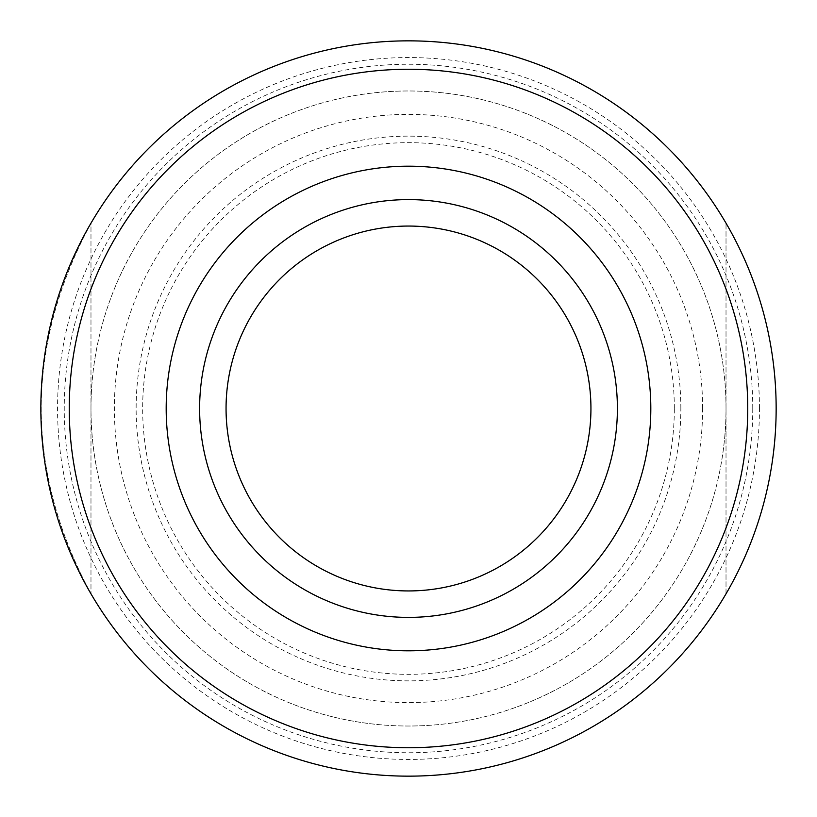 <?xml version="1.0" encoding="UTF-8"?>
<svg xmlns="http://www.w3.org/2000/svg" width="817" height="817" viewBox="0 0 817 817"><rect width="100%" height="100%" fill="white"/><g stroke="black" fill="none" stroke-linecap="round" stroke-linejoin="round"><path stroke-width="0.61" stroke-dasharray="4.08 3.06" d="M590.936 408.5A182.436 182.436 0 0 1 408.5 590.936A182.436 182.436 0 0 1 226.064 408.5A182.436 182.436 0 0 1 408.5 226.064A182.436 182.436 0 0 1 590.936 408.5M776.15 408.5A367.65 367.65 0 0 0 224.675 90.105A367.65 367.65 0 0 0 224.675 726.895A367.65 367.65 0 0 0 776.15 408.5C775.772 474.697 759.054 536.473 726.017 593.836C759.054 536.473 775.772 474.697 776.15 408.5C775.772 342.303 759.054 280.527 726.017 223.164C759.054 280.527 775.772 342.303 776.15 408.5M90.983 223.164C24.653 346.725 24.653 470.275 90.983 593.836C24.653 470.275 24.653 346.725 90.983 223.164L90.983 593.836L90.983 223.164M726.017 408.5A317.517 317.517 0 0 0 249.747 133.518A317.517 317.517 0 0 0 249.747 683.482A317.517 317.517 0 0 0 726.017 408.5A317.517 317.517 0 0 0 249.747 133.518A317.517 317.517 0 0 0 249.747 683.482A317.517 317.517 0 0 0 726.017 408.5A317.517 317.517 0 0 0 249.747 133.518A317.517 317.517 0 0 0 249.747 683.482A317.517 317.517 0 0 0 726.017 408.5M680.847 408.5A272.347 272.347 0 0 0 272.327 172.632A272.347 272.347 0 0 0 272.327 644.368A272.347 272.347 0 0 0 680.847 408.5M702.62 408.5A294.12 294.12 0 0 0 261.44 153.78A294.12 294.12 0 0 0 261.44 663.22A294.12 294.12 0 0 0 702.62 408.5M759.442 408.5A350.942 350.942 0 0 0 233.029 104.576A350.942 350.942 0 0 0 233.029 712.424A350.942 350.942 0 0 0 759.442 408.5M617.397 408.5A208.897 208.897 0 0 0 304.057 227.596A208.897 208.897 0 0 0 304.057 589.404A208.897 208.897 0 0 0 617.397 408.5M726.017 593.836L726.017 223.164L726.017 593.836M752.753 408.5A344.253 344.253 0 0 0 236.368 110.366A344.253 344.253 0 0 0 236.368 706.634A344.253 344.253 0 0 0 752.753 408.5M674.331 408.5A265.831 265.831 0 0 0 275.584 178.28A265.831 265.831 0 0 0 275.584 638.72A265.831 265.831 0 0 0 674.331 408.5"/><path stroke-width="1.23" d="M776.15 408.5A367.65 367.65 0 0 0 224.675 90.105A367.65 367.65 0 0 0 224.675 726.895A367.65 367.65 0 0 0 776.15 408.5M747.739 408.5A339.239 339.239 0 0 0 238.881 114.707A339.239 339.239 0 0 0 238.881 702.293A339.239 339.239 0 0 0 747.739 408.5M617.397 408.5A208.897 208.897 0 0 0 304.057 227.596A208.897 208.897 0 0 0 304.057 589.404A208.897 208.897 0 0 0 617.397 408.5M590.936 408.5A182.436 182.436 0 0 0 317.282 250.502A182.436 182.436 0 0 0 317.282 566.498A182.436 182.436 0 0 0 590.936 408.5M650.812 408.5A242.312 242.312 0 0 0 287.339 198.654A242.312 242.312 0 0 0 287.339 618.346A242.312 242.312 0 0 0 650.812 408.5"/></g></svg>
